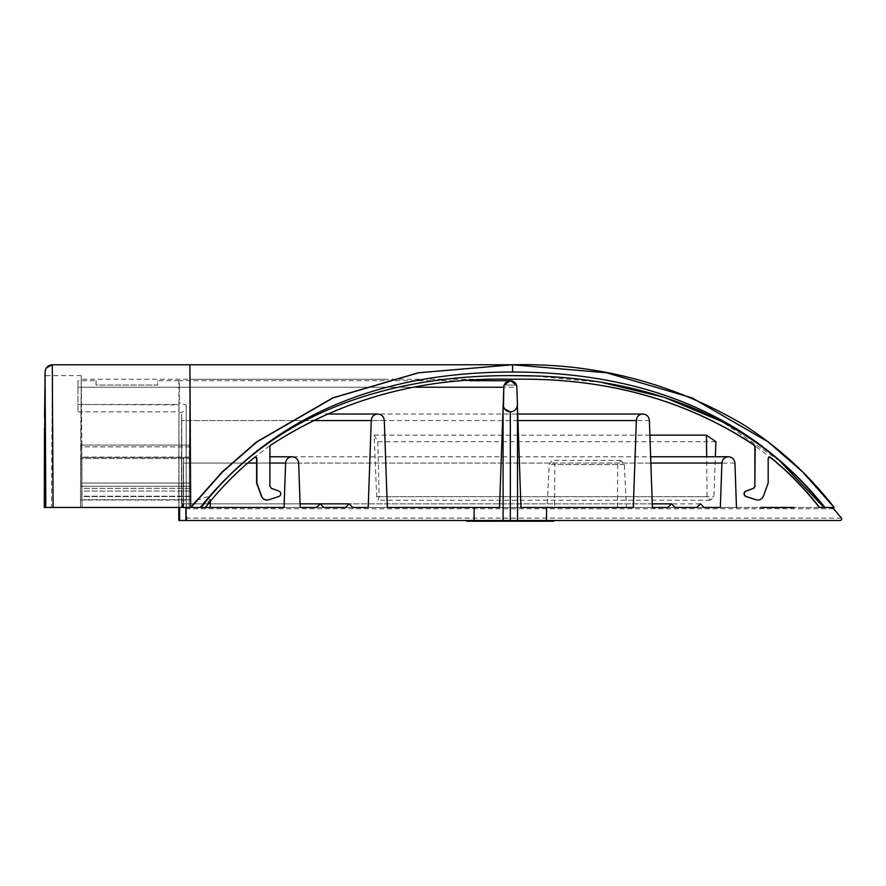 <?xml version="1.0" encoding="UTF-8"?>
<svg xmlns="http://www.w3.org/2000/svg" width="886" height="886" viewBox="0 0 886 886"><rect width="100%" height="100%" fill="white"/><g stroke="black" fill="none" stroke-linecap="round" stroke-linejoin="round"><path stroke-width="0.66" stroke-dasharray="4.43 3.32" d="M178.961 520.492L178.961 404.935L178.795 507.456L736.476 507.456L183.723 507.456L183.568 456.766L183.723 507.456L185.772 507.456L185.982 520.492L179.592 520.492L186.835 520.492L178.795 520.492M760.675 507.456L777.941 507.456M768.184 458.527L770.311 457.42L753.964 445.071M189.161 507.456L189.903 379.263L388.356 379.263L81.268 379.263L80.681 446.843L189.316 446.843L189.316 486.281L80.681 486.281L80.681 446.843M512.241 379.263L512.252 379.263C420.097 377.436 339.526 399.365 270.551 445.071L254.492 457.397M377.813 441.704L379.13 496.692L378.012 500.213L376.661 496.681L374.147 435.148L377.813 441.704L715.888 441.704M374.147 435.148L649.892 435.148M189.283 457.42L80.648 457.397L80.526 507.456L189.128 507.456L189.903 364.777M196.637 500.446L207.014 496.836L210.215 498.929L205.175 507.456L207.025 507.456L82.01 507.456L81.9 457.397L190.534 457.42L190.523 483.025L81.889 483.025L81.889 457.076L190.534 457.076M45.817 507.456L53.082 507.456M512.595 364.777L606.157 372.762L691.7 397.858L767.985 441.948L802.295 471.873L833.826 507.456L189.128 507.456M767.918 458.527L767.918 483.025L763.123 496.215A5.792 5.792 -90 0 1 757.807 500.025M512.274 379.263L189.903 379.263L190.49 445.071L81.855 445.071L81.833 496.537L81.866 500.025L190.501 500.025L190.49 445.071L190.523 458.527L81.889 458.527M195.872 500.967L190.645 506.537L190.534 457.42M80.681 445.071L189.327 445.071L189.316 446.843M189.283 457.076L80.648 457.076L80.648 458.527L189.294 458.527L189.316 486.281M376.661 496.681L707.072 496.681L710.428 500.213L713.872 496.692L715.345 456.766M707.072 496.681L706.674 456.766M710.428 500.213L378.012 500.213M81.855 445.071L81.268 379.263M81.866 500.025L81.889 483.025M82.021 507.456L81.268 375.642L80.515 507.456M80.648 458.527L80.681 486.281M52.307 364.777L51.521 507.456M779.691 460.919L722.19 421.703M601.66 382.409L533.571 375.985M513.769 375.642L512.606 375.642M512.518 375.642C392.133 374.878 275.635 410.705 201.089 507.456L201.089 507.456M190.158 507.456L190.645 506.537M190.501 500.025L190.523 483.025M270.817 445.071L269.632 446.843L269.632 486.281L271.061 488.319L278.592 491.065A2.902 2.902 -90 0 1 278.492 496.537L268.624 499.748A5.792 5.792 -90 0 1 266.974 500.025M255.268 457.076L254.204 457.42C237.038 471.197 220.935 487.566 205.895 506.537M205.175 507.456L185.861 507.456M210.226 507.456L207.025 507.456M189.294 483.025L80.648 483.025M840.382 520.492L185.982 520.492M553.783 520.492L510.325 520.492L553.783 520.492M466.878 520.492L510.325 520.492L466.878 520.492M512.573 411.492L514.666 410.384M516.184 408.8L517.158 406.752M503.492 406.74L504.544 408.889M503.082 520.492L503.082 407.97M474.121 520.492L474.121 507.456M298.66 463.057L183.424 463.057L183.391 507.456L300.21 507.456L183.391 507.456M650.867 463.057L183.402 463.057L183.369 507.456L182.97 503.835L182.893 507.456L182.339 503.835L181.896 507.456L352.772 507.456L182.206 507.456L182.283 503.835L182.361 507.456L323.778 507.456L182.837 507.456L182.915 503.835L182.992 507.456M181.907 507.456L181.685 414.028L181.896 507.456L652.417 507.456L182.261 507.456M384.291 420.551L181.552 420.551L181.696 414.028L181.475 507.456L179.592 507.456L186.835 507.456L179.592 507.456L179.592 520.492M181.552 420.551L181.486 507.456L387.326 507.456M186.835 520.492L186.281 507.456L186.835 520.492M520.968 507.456L186.281 507.456L186.204 410.739L178.961 413.153L178.95 404.481L77.946 404.481L77.946 411.857L77.946 387.237L77.946 404.481L178.961 404.935L179.315 402.787L186.204 405.101L186.204 520.492L186.204 410.739M178.961 507.456L178.961 413.153M77.946 411.857L178.806 411.857L178.95 404.481L178.872 387.237L77.946 387.237L77.946 380.714L77.946 387.237L179.337 387.237L179.315 402.787M499.527 507.456L186.27 507.456L186.204 405.101M830.869 507.456L824.932 507.456M546.54 520.492L546.54 507.456M517.568 520.492L517.568 407.97M466.878 521.223L553.783 521.223M516.815 386.595L517.446 404.537L516.848 387.237L179.337 387.237L179.337 380.714L157.619 380.714L157.619 385.056L96.053 385.056L96.053 380.714L77.946 380.714M415.977 387.237L178.872 387.237L178.795 380.714M325.948 414.028L517.712 414.028M312.038 420.551L649.383 420.551M320.223 503.835L182.283 503.835M300.077 503.835L182.915 503.835M269.898 456.766L650.645 456.766M284.052 507.456L183.745 507.456M633.313 507.456L181.475 507.456M517.933 420.551L181.541 420.551M652.284 503.835L182.339 503.835M700.438 503.835L182.97 503.835M819.605 507.456L185.772 507.456M768.262 507.456L785.971 507.456M788.285 507.456L774.087 507.456M775.427 507.456L785.55 507.877L775.427 507.456M547.105 507.456L626.457 507.456L547.105 507.456L549.22 464.574L552.122 460.388L554.802 464.574L554.614 507.456M469.724 380.714L179.337 380.714M516.051 384.114L510.325 380.714L504.189 385.056L505.884 382.464M96.053 380.714L96.053 385.056L157.619 385.056L157.619 380.714M772.071 507.456L784.83 507.456M787.654 507.456L779.226 507.877L787.654 507.456M776.911 507.877L774.154 507.888M769.114 507.456L760.675 507.877L769.114 507.456M785.55 507.456L761.096 507.456L783.656 507.877M768.982 507.456L769.746 507.877M788.13 507.877L793.967 507.877M772.071 507.877L777.941 507.877M772.769 507.456L785.406 507.456M617.509 507.456L617.697 464.574L620.931 460.388L624.353 464.574L626.457 507.456M516.472 385.056L504.189 385.056L516.472 385.056L510.325 380.714M776.701 507.877L773.533 507.877L776.701 507.877M779.226 507.877L781.541 507.877L779.226 507.877M620.931 460.388L552.122 460.388M779.857 507.877L776.701 507.456L779.857 507.877M781.541 507.456L776.911 507.456M379.13 496.692L713.872 496.692M81.268 375.642L45.053 375.642M189.327 488.319L80.681 488.319M189.338 491.065L80.704 491.065M189.338 496.537L80.704 496.537M189.316 499.748L80.681 499.748M189.305 496.215L80.659 496.215M190.49 446.843L81.855 446.843M190.49 486.281L81.855 486.281M190.49 488.319L81.855 488.319M190.479 491.065L81.833 491.065M190.479 496.537L81.833 496.537M190.501 499.748L81.855 499.748M190.512 496.215L81.877 496.215M269.898 463.057L256.597 463.057M247.715 463.057L183.712 463.057M734.926 463.057L183.69 463.057M833.637 508.752L185.827 508.752M841.49 518.122L186.005 518.122M617.697 464.574L549.22 464.574M624.353 464.574L554.802 464.574M44.522 428.315L44.566 417.384M210.226 498.929L210.226 501.476M80.67 500.025L189.316 500.025"/><path stroke-width="1.33" d="M793.978 507.456L760.675 507.456M757.807 500.025A5.792 5.792 -90 0 1 755.88 499.748L746.023 496.537A2.902 2.902 -90 0 1 745.923 491.065L753.454 488.319L754.883 486.281L754.883 446.843L753.964 445.071C684.989 399.365 604.418 377.436 512.252 379.263M649.892 435.148L706.452 435.148L715.888 441.704L715.345 456.766M512.595 372.02C376.982 372.065 272.877 417.206 200.28 507.456L201.177 507.456C275.723 410.705 392.221 374.878 512.606 375.642C632.737 374.811 749.611 410.739 824.035 507.456L824.932 507.456C752.646 417.372 648.53 372.22 512.595 372.02L512.595 364.777L606.489 372.762L692.044 397.858L768.306 441.981L802.616 471.884L834.158 507.456L824.932 507.456L830.869 507.456L833.637 508.752L841.49 518.122L841.7 519.661L840.382 520.492L178.795 520.492L178.795 507.456L44.3 507.456L45.806 507.456L45.053 375.642L44.3 507.456L44.522 428.315M80.526 507.456L45.817 507.456L45.053 372.02C45.507 367.646 47.922 365.231 52.296 364.777L512.252 364.777L418.358 372.762L332.804 397.858L256.53 441.948L222.22 471.873L190.689 507.456L200.28 507.456M757.674 500.025L757.94 500.025A5.792 5.792 -90 0 0 763.378 496.215L768.184 483.025L768.184 458.527A1.451 1.451 -90 0 1 770.543 457.397C788.141 471.54 804.488 488.23 819.605 507.456L824.035 507.456M770.543 457.397L769.48 457.076M266.974 500.025A5.792 5.792 -90 0 1 266.841 500.025L267.107 500.025A5.792 5.792 -90 0 0 268.89 499.748L278.758 496.537A2.902 2.902 -90 0 0 278.846 491.065L271.326 488.319L269.898 486.281L269.898 446.843A2.171 2.171 -90 0 1 270.817 445.071C341.963 398.877 422.522 376.938 512.518 379.263C604.673 377.458 685.232 399.387 754.23 445.071A2.171 2.171 -90 0 1 755.149 446.843L754.883 486.281M196.637 500.446L195.872 500.967M706.674 456.766L706.452 435.148M82.01 507.456L45.85 507.456M823.947 507.456L779.691 460.919M722.19 421.703L664.234 397.327L601.66 382.409M533.571 375.985L513.769 375.642M757.94 500.025A5.792 5.792 -90 0 1 756.146 499.748L746.289 496.537A2.902 2.902 -90 0 1 746.189 491.065L753.72 488.319L755.149 486.281M474.121 520.492L474.121 507.456L387.326 507.456L384.291 420.551C383.904 416.586 381.722 414.415 377.768 414.028C373.803 414.415 371.633 416.586 371.245 420.551L368.211 507.456L352.772 507.456L349.15 503.835L345.518 507.456L323.778 507.456L320.156 503.835L316.524 507.456L300.21 507.456L298.66 463.057C298.161 459.214 295.99 457.121 292.125 456.766C288.271 457.121 286.089 459.214 285.602 463.057L284.052 507.456L201.177 507.456M205.43 507.456C220.215 488.563 236.573 471.884 254.492 457.397A1.451 1.451 -90 0 1 256.862 458.527L256.862 483.025L261.658 496.215A5.792 5.792 -90 0 0 267.107 500.025M266.841 500.025A5.792 5.792 -90 0 1 261.392 496.215L256.597 483.025L256.597 458.527L255.268 457.076M512.252 364.777L189.903 364.777L190.689 507.456L53.082 507.456L52.296 364.777M834.158 507.456C808.519 474.387 778.019 446.622 742.656 424.184C671.666 382.63 594.971 362.828 512.584 364.777L418.69 372.762L333.147 397.858L256.874 441.981L222.563 471.884L191.022 507.456M517.457 404.548L517.568 520.492M510.325 520.492L510.325 411.857L512.573 411.492M514.666 410.384L516.184 408.8M517.158 406.752L517.457 404.736M504.544 408.889L510.325 411.857C514.622 411.492 516.992 409.033 517.446 404.481L516.848 387.237A6.523 6.523 0 0 0 510.325 380.714A6.523 6.523 0 0 0 503.813 387.237L503.492 406.74M516.472 385.056L510.325 380.714L504.189 385.056L503.813 387.237L499.527 507.456L474.121 507.456M503.082 520.492L503.082 405.666M185.883 520.492L185.883 507.589L187.201 507.456M183.745 507.456L185.883 507.589M181.486 507.456L179.592 507.456L179.592 520.492M178.961 520.492L178.961 507.456M546.54 520.492L546.54 507.456L633.313 507.456L636.347 420.551C636.724 416.586 638.906 414.415 642.859 414.028C646.824 414.415 648.995 416.586 649.383 420.551L652.417 507.456L667.845 507.456L671.466 503.835L675.088 507.456L696.817 507.456L700.438 503.835L704.06 507.456L720.351 507.456L721.902 463.057C722.389 459.214 724.56 457.121 728.414 456.766C732.268 457.121 734.439 459.214 734.926 463.057L736.476 507.456M517.568 410.174L520.968 507.456L546.54 507.456M553.783 520.492L553.783 521.223L466.878 521.223L466.878 520.492M415.977 387.237L503.813 387.237L503.204 404.481C503.669 409.033 506.039 411.492 510.325 411.857M377.768 414.028L325.948 414.028M371.245 420.551L312.038 420.551M368.211 507.456L352.772 507.456M349.073 503.835L320.223 503.835M345.518 507.456L323.778 507.456M320.079 503.835L300.077 503.835M316.524 507.456L300.21 507.456M292.125 456.766L269.898 456.766M636.347 420.551L517.933 420.551M642.859 414.028L517.712 414.028M667.845 507.456L652.417 507.456M671.4 503.835L652.284 503.835M696.817 507.456L675.088 507.456M720.351 507.456L704.06 507.456M728.414 456.766L650.645 456.766M505.884 382.464L510.325 380.714L469.724 380.714M516.815 386.595L516.051 384.114M819.34 507.456C804.233 488.241 787.898 471.562 770.311 457.42M45.053 372.02L44.3 507.456M285.602 463.057L269.898 463.057M256.597 463.057L247.715 463.057M721.902 463.057L650.867 463.057M44.566 417.384L45.164 370.747L46.26 368.022L52.196 364.777M210.226 501.476L210.226 507.456"/></g></svg>
